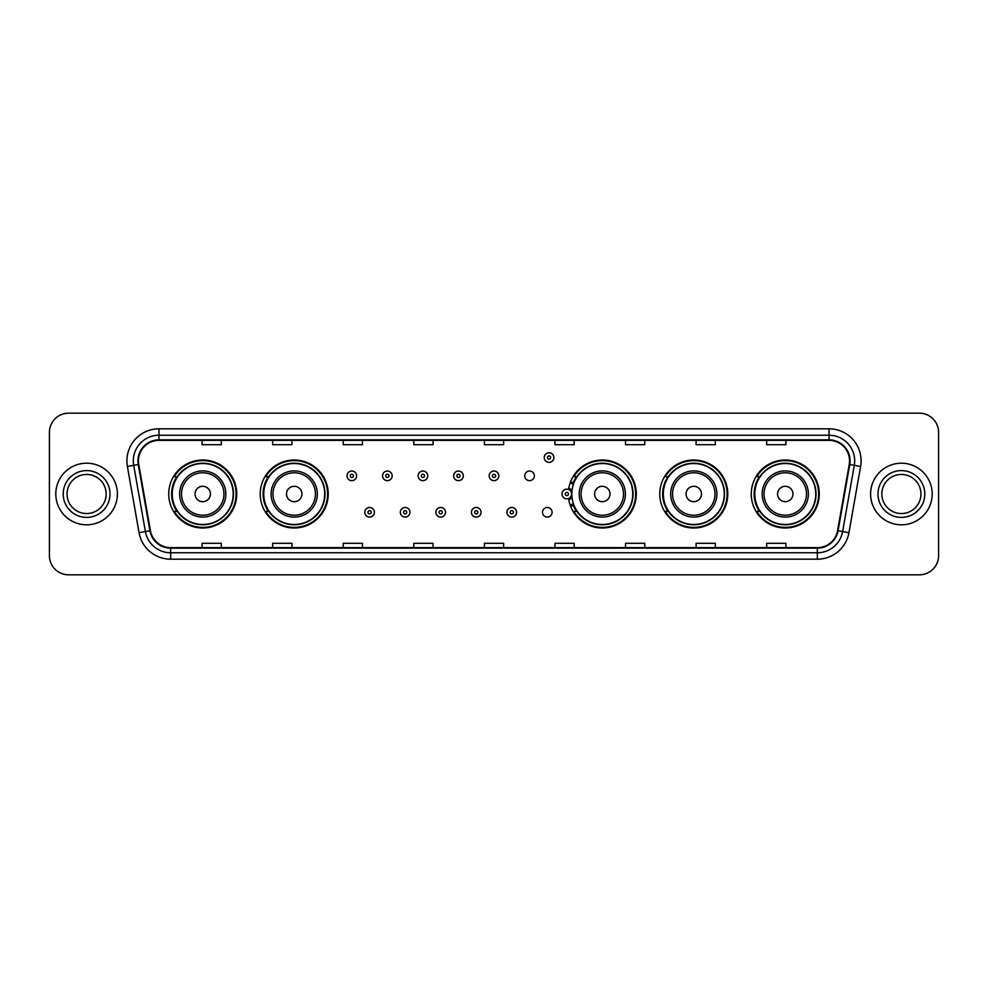 <?xml version="1.0" encoding="UTF-8"?>
<svg xmlns="http://www.w3.org/2000/svg" width="988" height="988" viewBox="0 0 988 988"><rect width="100%" height="100%" fill="white"/><g stroke="black" fill="none" stroke-linecap="round" stroke-linejoin="round"><path stroke-width="1.48" d="M751.263 494A34 34 0 0 0 785.262 528A34 34 0 0 0 819.274 494A34 34 0 0 0 785.262 460A34 34 0 0 0 751.263 494M659.774 494A34 34 0 0 0 693.786 528A34 34 0 0 0 727.785 494A34 34 0 0 0 693.786 460A34 34 0 0 0 659.774 494M568.594 498.471A34 34 0 0 0 604.533 527.925A34 34 0 0 0 636.297 494A34 34 0 0 0 604.533 460.075A34 34 0 0 0 568.594 489.529M260.214 494A34 34 0 0 0 294.214 528A34 34 0 0 0 328.226 494A34 34 0 0 0 294.214 460A34 34 0 0 0 260.214 494M168.726 494A34 34 0 0 0 202.738 528A34 34 0 0 0 236.737 494A34 34 0 0 0 202.738 460A34 34 0 0 0 168.726 494M542.498 512.29A4.817 4.817 0 0 0 547.315 517.095A4.817 4.817 0 0 0 552.119 512.29A4.817 4.817 0 0 0 547.315 507.474A4.817 4.817 0 0 0 542.498 512.29M524.727 475.846A4.817 4.817 0 0 0 529.543 480.65A4.817 4.817 0 0 0 534.36 475.846A4.817 4.817 0 0 0 529.543 471.029A4.817 4.817 0 0 0 524.727 475.846M176.889 511.327A31.11 31.11 0 0 1 176.889 476.673M268.366 511.327A31.11 31.11 0 0 1 268.366 476.673M576.449 511.327A31.11 31.11 0 0 1 573.238 505.115M667.937 511.327A31.11 31.11 0 0 1 667.937 476.673M759.414 511.327A31.11 31.11 0 0 1 759.414 476.673M573.238 482.885A31.11 31.11 0 0 1 576.449 476.673M49.4 432.411L49.4 555.589A19.241 19.241 0 0 0 68.641 574.831L919.359 574.831A19.241 19.241 0 0 0 938.6 555.589L938.6 432.411A19.241 19.241 0 0 0 919.359 413.169L68.641 413.169A19.241 19.241 0 0 0 49.4 432.411L49.4 555.589M55.81 494A30.801 30.801 0 0 0 86.611 524.801A30.801 30.801 0 0 0 117.399 494A30.801 30.801 0 0 0 86.611 463.199A30.801 30.801 0 0 0 55.81 494A30.801 30.801 0 0 0 86.611 524.801A30.801 30.801 0 0 0 117.399 494A30.801 30.801 0 0 0 86.611 463.199A30.801 30.801 0 0 0 55.81 494M870.601 494A30.801 30.801 0 0 0 901.389 524.801A30.801 30.801 0 0 0 932.19 494A30.801 30.801 0 0 0 901.389 463.199A30.801 30.801 0 0 0 870.601 494A30.801 30.801 0 0 0 901.389 524.801A30.801 30.801 0 0 0 932.19 494A30.801 30.801 0 0 0 901.389 463.199A30.801 30.801 0 0 0 870.601 494M138.444 460.89A20.526 20.526 0 0 1 158.982 440.364L829.018 440.364A20.526 20.526 0 0 1 849.235 464.459L837.565 530.667A20.526 20.526 0 0 1 817.348 547.636L170.652 547.636A20.526 20.526 0 0 1 150.435 530.667L138.765 464.459A20.526 20.526 0 0 1 138.444 460.89M137.937 460.89A21.044 21.044 0 0 0 138.258 464.545L149.929 530.754A21.044 21.044 0 0 0 170.652 548.142L817.348 548.142A21.044 21.044 0 0 0 838.071 530.754L849.742 464.545A21.044 21.044 0 0 0 829.018 439.858L158.982 439.858A21.044 21.044 0 0 0 137.937 460.89M127.39 466.472A32.073 32.073 0 0 1 158.982 428.817L829.018 428.817A32.073 32.073 0 0 1 860.61 466.472L848.939 532.68A32.073 32.073 0 0 1 817.348 559.183L170.652 559.183A32.073 32.073 0 0 1 139.061 532.68L127.39 466.472L133.701 465.348A25.663 25.663 0 0 1 158.982 435.239L829.018 435.239A25.663 25.663 0 0 1 854.299 465.348L842.616 531.556A25.663 25.663 0 0 1 817.348 552.761L170.652 552.761A25.663 25.663 0 0 1 145.384 531.556L133.701 465.348A25.663 25.663 0 0 1 133.318 460.89M919.359 413.169L68.641 413.169M68.641 574.831L919.359 574.831M938.6 555.589L938.6 432.411M838.071 530.754L842.616 531.556L854.299 465.348L860.61 466.472M484.379 440.364L484.379 444.711L503.621 444.711L503.621 440.364M413.799 440.364L413.799 444.711L433.053 444.711L433.053 440.364M343.231 440.364L343.231 444.711L362.485 444.711L362.485 440.364M272.663 440.364L272.663 444.711L291.905 444.711L291.905 440.364M202.095 440.364L202.095 444.711L221.337 444.711L221.337 440.364M554.947 440.364L554.947 444.711L574.201 444.711L574.201 440.364M625.515 440.364L625.515 444.711L644.769 444.711L644.769 440.364M696.095 440.364L696.095 444.711L715.337 444.711L715.337 440.364M766.663 440.364L766.663 444.711L785.905 444.711L785.905 440.364M503.621 547.636L503.621 543.289L484.379 543.289L484.379 547.636M433.053 547.636L433.053 543.289L413.799 543.289L413.799 547.636M362.485 547.636L362.485 543.289L343.231 543.289L343.231 547.636M291.905 547.636L291.905 543.289L272.663 543.289L272.663 547.636M221.337 547.636L221.337 543.289L202.095 543.289L202.095 547.636M574.201 547.636L574.201 543.289L554.947 543.289L554.947 547.636M644.769 547.636L644.769 543.289L625.515 543.289L625.515 547.636M715.337 547.636L715.337 543.289L696.095 543.289L696.095 547.636M785.905 547.636L785.905 543.289L766.663 543.289L766.663 547.636M106.161 494A19.55 19.55 0 0 0 86.611 474.45A19.55 19.55 0 0 0 67.061 494A19.55 19.55 0 0 0 86.611 513.55A19.55 19.55 0 0 0 106.161 494A19.55 19.55 0 0 1 86.611 513.55A19.55 19.55 0 0 1 67.061 494M210.432 494A7.694 7.694 0 0 0 202.738 486.306A7.694 7.694 0 0 0 195.031 494A7.694 7.694 0 0 0 202.738 501.694A7.694 7.694 0 0 0 210.432 494M225.832 494A23.095 23.095 0 0 0 202.738 470.906A23.095 23.095 0 0 0 179.631 494A23.095 23.095 0 0 0 202.738 517.095A23.095 23.095 0 0 0 225.832 494A23.095 23.095 0 0 1 202.738 517.095A23.095 23.095 0 0 1 179.631 494M233.205 494A30.48 30.48 0 0 0 202.738 463.52A30.48 30.48 0 0 0 172.258 494A30.48 30.48 0 0 0 202.738 524.48A30.48 30.48 0 0 0 233.205 494M236.095 494A33.357 33.357 0 0 1 174.221 511.327L177.309 511.327A30.764 30.764 0 0 0 233.489 494.074A30.764 30.764 0 0 0 177.309 476.673L174.221 476.673A33.357 33.357 0 0 1 236.095 494M301.92 494A7.694 7.694 0 0 0 294.214 486.306A7.694 7.694 0 0 0 286.52 494A7.694 7.694 0 0 0 294.214 501.694A7.694 7.694 0 0 0 301.92 494M317.321 494A23.095 23.095 0 0 0 294.214 470.906A23.095 23.095 0 0 0 271.12 494A23.095 23.095 0 0 0 294.214 517.095A23.095 23.095 0 0 0 317.321 494A23.095 23.095 0 0 1 294.214 517.095A23.095 23.095 0 0 1 271.12 494M324.694 494A30.48 30.48 0 0 0 294.214 463.52A30.48 30.48 0 0 0 263.747 494A30.48 30.48 0 0 0 294.214 524.48A30.48 30.48 0 0 0 324.694 494M327.584 494A33.357 33.357 0 0 1 265.71 511.327L268.798 511.327A30.764 30.764 0 0 0 324.978 494.074A30.764 30.764 0 0 0 268.798 476.673L265.71 476.673A33.357 33.357 0 0 1 327.584 494M609.991 494A7.694 7.694 0 0 0 602.297 486.306A7.694 7.694 0 0 0 594.591 494A7.694 7.694 0 0 0 602.297 501.694A7.694 7.694 0 0 0 609.991 494M625.392 494A23.095 23.095 0 0 0 602.297 470.906A23.095 23.095 0 0 0 579.203 494A23.095 23.095 0 0 0 602.297 517.095A23.095 23.095 0 0 0 625.392 494A23.095 23.095 0 0 1 602.297 517.095A23.095 23.095 0 0 1 579.203 494M632.765 494A30.48 30.48 0 0 0 602.297 463.52A30.48 30.48 0 0 0 571.817 494A30.48 30.48 0 0 0 602.297 524.48A30.48 30.48 0 0 0 632.765 494M635.655 494A33.357 33.357 0 0 1 573.781 511.327L576.881 511.327A30.764 30.764 0 0 0 633.061 494.074A30.764 30.764 0 0 0 576.881 476.673L573.781 476.673A33.357 33.357 0 0 1 635.655 494M701.48 494A7.694 7.694 0 0 0 693.786 486.306A7.694 7.694 0 0 0 686.08 494A7.694 7.694 0 0 0 693.786 501.694A7.694 7.694 0 0 0 701.48 494M716.88 494A23.095 23.095 0 0 0 693.786 470.906A23.095 23.095 0 0 0 670.679 494A23.095 23.095 0 0 0 693.786 517.095A23.095 23.095 0 0 0 716.88 494A23.095 23.095 0 0 1 693.786 517.095A23.095 23.095 0 0 1 670.679 494M724.253 494A30.48 30.48 0 0 0 693.786 463.52A30.48 30.48 0 0 0 663.306 494A30.48 30.48 0 0 0 693.786 524.48A30.48 30.48 0 0 0 724.253 494M727.143 494A33.357 33.357 0 0 1 665.27 511.327L668.357 511.327A30.764 30.764 0 0 0 724.537 494.074A30.764 30.764 0 0 0 668.357 476.673L665.27 476.673A33.357 33.357 0 0 1 727.143 494M792.969 494A7.694 7.694 0 0 0 785.262 486.306A7.694 7.694 0 0 0 777.568 494A7.694 7.694 0 0 0 785.262 501.694A7.694 7.694 0 0 0 792.969 494M808.369 494A23.095 23.095 0 0 0 785.262 470.906A23.095 23.095 0 0 0 762.168 494A23.095 23.095 0 0 0 785.262 517.095A23.095 23.095 0 0 0 808.369 494A23.095 23.095 0 0 1 785.262 517.095A23.095 23.095 0 0 1 762.168 494M815.742 494A30.48 30.48 0 0 0 785.262 463.52A30.48 30.48 0 0 0 754.795 494A30.48 30.48 0 0 0 785.262 524.48A30.48 30.48 0 0 0 815.742 494M818.632 494A33.357 33.357 0 0 1 756.759 511.327L759.846 511.327A30.764 30.764 0 0 0 816.026 494.074A30.764 30.764 0 0 0 759.846 476.673L756.759 476.673A33.357 33.357 0 0 1 818.632 494M920.94 494A19.55 19.55 0 0 0 901.389 474.45A19.55 19.55 0 0 0 881.839 494A19.55 19.55 0 0 0 901.389 513.55A19.55 19.55 0 0 0 920.94 494A19.55 19.55 0 0 1 901.389 513.55A19.55 19.55 0 0 1 881.839 494M356.643 475.846A4.817 4.817 0 0 1 351.827 480.65A4.817 4.817 0 0 1 347.023 475.846A4.817 4.817 0 0 1 351.827 471.029A4.817 4.817 0 0 1 356.643 475.846A4.817 4.817 0 0 0 351.827 471.029A4.817 4.817 0 0 0 347.023 475.846M392.187 475.846A4.817 4.817 0 0 1 387.37 480.65A4.817 4.817 0 0 1 382.566 475.846A4.817 4.817 0 0 1 387.37 471.029A4.817 4.817 0 0 1 392.187 475.846A4.817 4.817 0 0 0 387.37 471.029A4.817 4.817 0 0 0 382.566 475.846M427.73 475.846A4.817 4.817 0 0 1 422.913 480.65A4.817 4.817 0 0 1 418.109 475.846A4.817 4.817 0 0 1 422.913 471.029A4.817 4.817 0 0 1 427.73 475.846A4.817 4.817 0 0 0 422.913 471.029A4.817 4.817 0 0 0 418.109 475.846M463.273 475.846A4.817 4.817 0 0 1 458.457 480.65A4.817 4.817 0 0 1 453.64 475.846A4.817 4.817 0 0 1 458.457 471.029A4.817 4.817 0 0 1 463.273 475.846A4.817 4.817 0 0 0 458.457 471.029A4.817 4.817 0 0 0 453.64 475.846M498.817 475.846A4.817 4.817 0 0 1 494 480.65A4.817 4.817 0 0 1 489.184 475.846A4.817 4.817 0 0 1 494 471.029A4.817 4.817 0 0 1 498.817 475.846A4.817 4.817 0 0 0 494 471.029A4.817 4.817 0 0 0 489.184 475.846M553.86 457.555A4.817 4.817 0 0 1 549.044 462.372A4.817 4.817 0 0 1 544.24 457.555A4.817 4.817 0 0 1 549.044 452.751A4.817 4.817 0 0 1 553.86 457.555A4.817 4.817 0 0 0 549.044 452.751A4.817 4.817 0 0 0 544.24 457.555M364.794 512.29A4.817 4.817 0 0 1 369.598 507.474A4.817 4.817 0 0 1 374.415 512.29A4.817 4.817 0 0 1 369.598 517.095A4.817 4.817 0 0 1 364.794 512.29A4.817 4.817 0 0 0 369.598 517.095A4.817 4.817 0 0 0 374.415 512.29M400.338 512.29A4.817 4.817 0 0 1 405.142 507.474A4.817 4.817 0 0 1 409.958 512.29A4.817 4.817 0 0 1 405.142 517.095A4.817 4.817 0 0 1 400.338 512.29A4.817 4.817 0 0 0 405.142 517.095A4.817 4.817 0 0 0 409.958 512.29M435.881 512.29A4.817 4.817 0 0 1 440.685 507.474A4.817 4.817 0 0 1 445.502 512.29A4.817 4.817 0 0 1 440.685 517.095A4.817 4.817 0 0 1 435.881 512.29A4.817 4.817 0 0 0 440.685 517.095A4.817 4.817 0 0 0 445.502 512.29M471.412 512.29A4.817 4.817 0 0 1 476.228 507.474A4.817 4.817 0 0 1 481.045 512.29A4.817 4.817 0 0 1 476.228 517.095A4.817 4.817 0 0 1 471.412 512.29A4.817 4.817 0 0 0 476.228 517.095A4.817 4.817 0 0 0 481.045 512.29M506.955 512.29A4.817 4.817 0 0 1 511.772 507.474A4.817 4.817 0 0 1 516.588 512.29A4.817 4.817 0 0 1 511.772 517.095A4.817 4.817 0 0 1 506.955 512.29A4.817 4.817 0 0 0 511.772 517.095A4.817 4.817 0 0 0 516.588 512.29M570.582 481.736A12.832 12.832 0 0 1 573.793 483.231M561.999 494A4.817 4.817 0 0 1 566.816 489.184A4.817 4.817 0 0 1 571.632 494A4.817 4.817 0 0 1 566.816 498.817A4.817 4.817 0 0 1 561.999 494A4.817 4.817 0 0 0 566.816 498.817A4.817 4.817 0 0 0 571.632 494M573.793 504.769A12.832 12.832 0 0 1 570.582 506.264A12.832 12.832 0 0 0 573.793 504.769M829.018 428.817L829.018 439.858M133.701 465.348L138.258 464.545M170.652 559.183L170.652 548.142M817.348 548.142L817.348 559.183M139.061 532.68L149.929 530.754M849.742 464.545L854.299 465.348M158.982 428.817L158.982 439.858M842.616 531.556L848.939 532.68M110.014 494A23.403 23.403 0 0 0 86.611 470.597A23.403 23.403 0 0 0 63.207 494A23.403 23.403 0 0 0 86.611 517.403A23.403 23.403 0 0 0 110.014 494M223.955 494A21.217 21.217 0 0 0 202.738 472.783A21.217 21.217 0 0 0 181.52 494A21.217 21.217 0 0 0 202.738 515.217A21.217 21.217 0 0 0 223.955 494M315.431 494A21.217 21.217 0 0 0 294.214 472.783A21.217 21.217 0 0 0 272.997 494A21.217 21.217 0 0 0 294.214 515.217A21.217 21.217 0 0 0 315.431 494M623.514 494A21.217 21.217 0 0 0 602.297 472.783A21.217 21.217 0 0 0 581.08 494A21.217 21.217 0 0 0 602.297 515.217A21.217 21.217 0 0 0 623.514 494M715.003 494A21.217 21.217 0 0 0 693.786 472.783A21.217 21.217 0 0 0 672.569 494A21.217 21.217 0 0 0 693.786 515.217A21.217 21.217 0 0 0 715.003 494M806.48 494A21.217 21.217 0 0 0 785.262 472.783A21.217 21.217 0 0 0 764.045 494A21.217 21.217 0 0 0 785.262 515.217A21.217 21.217 0 0 0 806.48 494M924.793 494A23.403 23.403 0 0 0 901.389 470.597A23.403 23.403 0 0 0 877.986 494A23.403 23.403 0 0 0 901.389 517.403A23.403 23.403 0 0 0 924.793 494M350.221 475.846A1.606 1.606 0 0 0 351.827 477.451A1.606 1.606 0 0 0 353.432 475.846A1.606 1.606 0 0 0 351.827 474.24A1.606 1.606 0 0 0 350.221 475.846M385.765 475.846A1.606 1.606 0 0 0 387.37 477.451A1.606 1.606 0 0 0 388.976 475.846A1.606 1.606 0 0 0 387.37 474.24A1.606 1.606 0 0 0 385.765 475.846M421.308 475.846A1.606 1.606 0 0 0 422.913 477.451A1.606 1.606 0 0 0 424.519 475.846A1.606 1.606 0 0 0 422.913 474.24A1.606 1.606 0 0 0 421.308 475.846M456.851 475.846A1.606 1.606 0 0 0 458.457 477.451A1.606 1.606 0 0 0 460.062 475.846A1.606 1.606 0 0 0 458.457 474.24A1.606 1.606 0 0 0 456.851 475.846M492.395 475.846A1.606 1.606 0 0 0 494 477.451A1.606 1.606 0 0 0 495.606 475.846A1.606 1.606 0 0 0 494 474.24A1.606 1.606 0 0 0 492.395 475.846M547.438 457.555A1.606 1.606 0 0 0 549.044 459.161A1.606 1.606 0 0 0 550.649 457.555A1.606 1.606 0 0 0 549.044 455.95A1.606 1.606 0 0 0 547.438 457.555M371.204 512.29A1.606 1.606 0 0 0 369.598 510.685A1.606 1.606 0 0 0 367.993 512.29A1.606 1.606 0 0 0 369.598 513.884A1.606 1.606 0 0 0 371.204 512.29M406.747 512.29A1.606 1.606 0 0 0 405.142 510.685A1.606 1.606 0 0 0 403.536 512.29A1.606 1.606 0 0 0 405.142 513.884A1.606 1.606 0 0 0 406.747 512.29M442.291 512.29A1.606 1.606 0 0 0 440.685 510.685A1.606 1.606 0 0 0 439.08 512.29A1.606 1.606 0 0 0 440.685 513.884A1.606 1.606 0 0 0 442.291 512.29M477.834 512.29A1.606 1.606 0 0 0 476.228 510.685A1.606 1.606 0 0 0 474.623 512.29A1.606 1.606 0 0 0 476.228 513.884A1.606 1.606 0 0 0 477.834 512.29M513.377 512.29A1.606 1.606 0 0 0 511.772 510.685A1.606 1.606 0 0 0 510.166 512.29A1.606 1.606 0 0 0 511.772 513.884A1.606 1.606 0 0 0 513.377 512.29M571.99 497.223A6.101 6.101 0 0 1 568.779 499.767M573.349 484.478A11.547 11.547 0 0 0 570.138 482.947M568.421 494A1.606 1.606 0 0 0 566.816 492.395A1.606 1.606 0 0 0 565.21 494A1.606 1.606 0 0 0 566.816 495.606A1.606 1.606 0 0 0 568.421 494M570.138 505.053A11.547 11.547 0 0 0 573.349 503.522M568.779 488.233A6.101 6.101 0 0 1 571.99 490.777"/></g></svg>
